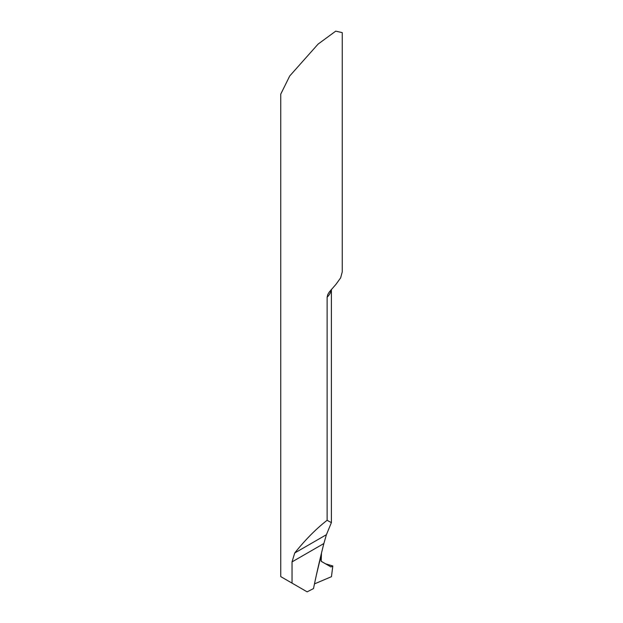 <?xml version="1.0" encoding="UTF-8"?>
<svg xmlns="http://www.w3.org/2000/svg" width="623" height="623" viewBox="0 0 623 623"><rect width="100%" height="100%" fill="white"/><g stroke="black" fill="none" stroke-linecap="round" stroke-linejoin="round"><path stroke-width="0.93" d="M342.261 271.784L342.261 32.622L335.719 31.15L318.08 44.108L289.75 75.944L280.739 94.151L280.739 576.602L292.031 583.128L292.031 561.899L294.726 552.99C305.395 539.658 316.188 528.756 327.122 520.291L331.389 522.635L326.413 534.698L323.859 543.529A740.062 427.277 120 0 0 313.509 588.564L307.147 591.85L292.031 583.128M342.261 271.862L340.649 277.842L336.031 284.267L329.24 292.078L327.791 294.508L327.122 297.202L327.122 520.291M332.814 565.98L331.459 576.68L314.475 583.899L331.459 576.68L332.814 565.98L331 566.953L321.195 561.268L321.445 553.216L321.001 560.342L321.398 561.448L331 566.953L332.814 565.98L325.533 563.815M327.122 297.202A30.761 17.763 0 0 0 331.304 289.508M292.031 561.899L323.859 543.529M294.726 552.99L326.413 534.698M321.445 553.972L316.453 574.733M331.389 522.635L331.389 289.407"/></g></svg>
